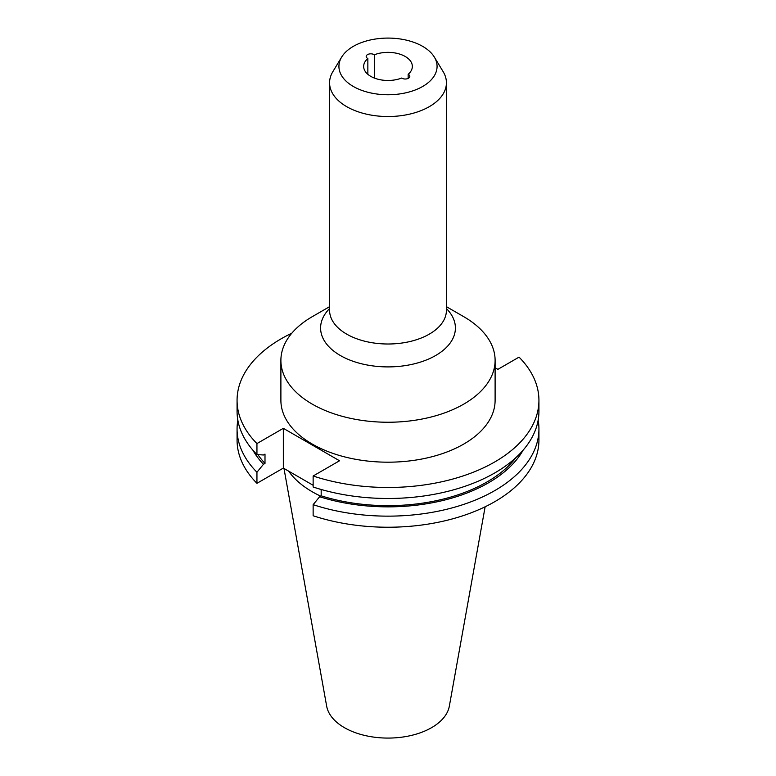 <?xml version="1.0" encoding="UTF-8"?>
<svg xmlns="http://www.w3.org/2000/svg" width="776" height="776" viewBox="0 0 776 776"><rect width="100%" height="100%" fill="white"/><g stroke="black" fill="none" stroke-linecap="round" stroke-linejoin="round"><path stroke-width="1.16" d="M367.853 58.53A24.347 14.055 0 0 0 363.653 66.416A24.347 14.055 0 0 0 370.782 76.358A24.347 14.055 0 0 0 401.667 78.046A4.598 2.658 0 0 0 401.958 78.231A4.598 2.658 0 0 0 406.973 78.812A4.598 2.658 0 0 0 409.815 76.358A4.598 2.658 0 0 0 408.467 74.477A4.598 2.658 0 0 0 408.147 74.312A24.347 14.055 0 0 0 412.347 66.416A24.347 14.055 0 0 0 399.397 54A24.347 14.055 0 0 0 374.333 54.786A4.598 2.658 0 0 0 374.042 54.601A4.598 2.658 0 0 0 369.027 54.029A4.598 2.658 0 0 0 366.185 56.483A4.598 2.658 0 0 0 367.533 58.355A4.598 2.658 0 0 0 367.853 58.53L367.853 74.312M408.147 74.312L408.147 78.405M329.577 306.675L312.262 316.676A107.107 61.837 0 0 0 280.893 360.404L280.893 400.348A107.107 61.837 0 0 0 312.262 444.076A107.107 61.837 0 0 0 428.992 457.481A107.107 61.837 0 0 0 495.107 400.348L495.107 360.404A107.107 61.837 0 0 0 463.738 316.676L446.423 306.675L463.738 316.676M280.893 360.404A107.107 61.837 0 0 0 312.262 404.131A107.107 61.837 0 0 0 428.992 417.536A107.107 61.837 0 0 0 495.107 360.404M341.673 57.075L332.846 71.673A58.423 33.727 0 0 0 329.577 82.799A58.423 33.727 0 0 0 346.688 106.651A58.423 33.727 0 0 0 410.358 113.965A58.423 33.727 0 0 0 446.423 82.799A58.423 33.727 0 0 0 443.154 71.673L434.327 57.075A49.072 28.334 0 0 0 422.697 46.385A49.072 28.334 0 0 0 341.673 57.075A49.072 28.334 0 0 0 353.303 86.456A49.072 28.334 0 0 0 414.093 90.414A49.072 28.334 0 0 0 434.327 57.075M283.977 468.452L326.657 706.141A61.673 35.609 0 0 0 344.389 727.645A61.673 35.609 0 0 0 408.632 736.026A61.673 35.609 0 0 0 449.343 706.141L485.136 506.796M288.633 471.139A107.107 61.837 0 0 0 312.262 491.78A107.107 61.837 0 0 0 320.663 496.145M291.815 333.195A150.932 87.135 0 0 0 237.068 400.348A150.932 87.135 0 0 0 256.943 443.571L256.943 454.571L263.462 454.988L264.994 454.105L264.994 463.408L263.462 464.29L256.943 472.235L256.943 483.322L283.337 468.083L313.135 485.281M313.135 476.008A150.932 87.135 0 0 0 538.932 400.348L538.932 411.348A150.932 87.135 0 0 1 313.135 487.008L313.135 476.008L339.529 460.769L283.337 428.333L256.943 443.571M538.932 400.348A150.932 87.135 0 0 0 519.057 357.125L497.891 369.337L495.107 367.737M237.068 400.348L237.068 411.348A150.932 87.135 0 0 0 256.943 454.571M257.884 454.639A139.99 80.82 0 0 0 264.994 463.408M313.135 504.672A150.932 87.135 0 0 0 538.932 429.012L538.932 440.099A150.932 87.135 0 0 1 313.135 515.759L313.135 504.672L319.644 496.737L321.177 495.845L321.177 489.481M321.177 495.845A139.99 80.82 0 0 0 516.079 457.452M252.898 450.196A142.066 82.023 0 0 0 263.462 464.29M319.644 496.737A142.066 82.023 0 0 0 523.102 450.196M237.844 420.175A150.932 87.135 0 0 0 237.068 429.012A150.932 87.135 0 0 0 256.943 472.235M538.932 429.012A150.932 87.135 0 0 0 538.156 420.175M237.068 429.012L237.068 440.099A150.932 87.135 0 0 0 256.943 483.322M319.625 489.035L321.177 489.928M374.333 78.046L374.333 54.786M283.337 428.333L283.337 468.083M446.423 308.576A67.405 38.916 180 0 1 428.992 358.881A67.405 38.916 180 0 1 340.334 355.505A67.405 38.916 180 0 1 329.577 308.576M329.577 310.361L329.577 310.284A58.423 33.727 0 0 0 346.688 334.126A58.423 33.727 0 0 0 410.358 341.44A58.423 33.727 0 0 0 446.423 310.284L446.423 82.799M329.577 310.284L329.577 82.799"/></g></svg>
